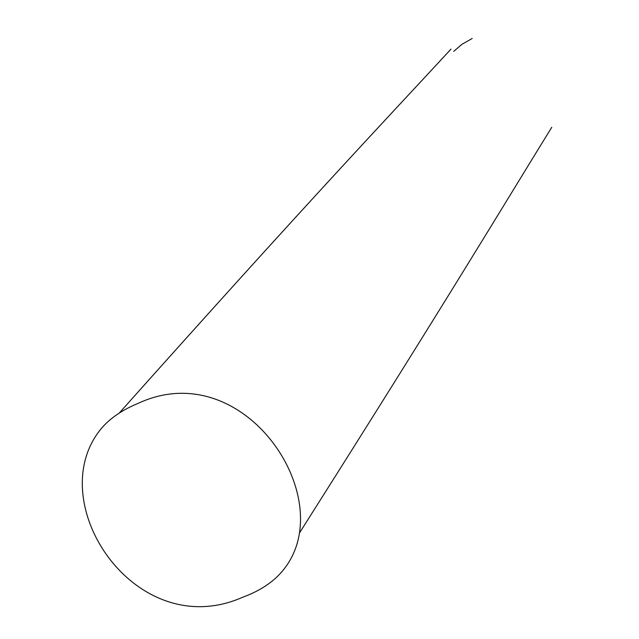 <?xml version="1.0" encoding="UTF-8"?>
<svg xmlns="http://www.w3.org/2000/svg" width="639" height="639" viewBox="0 0 639 639"><rect width="100%" height="100%" fill="white"/><g stroke="black" fill="none" stroke-linecap="round" stroke-linejoin="round"><path stroke-width="0.96" d="M453.738 51.368L461.861 44.355L472.173 38.492M137.896 403.465C122.616 409.767 110.635 417.874 101.96 427.763C40.017 500.465 134.781 644.679 242.469 597.337C261.71 590.276 276.024 580.244 285.409 567.24C338.43 495.896 242.98 354.23 137.896 403.465M450.982 49.139C384.374 121.194 308.078 201.349 119.269 413.042M299.563 532.83C445.902 301.864 501.032 209.52 551.761 127.273"/></g></svg>
